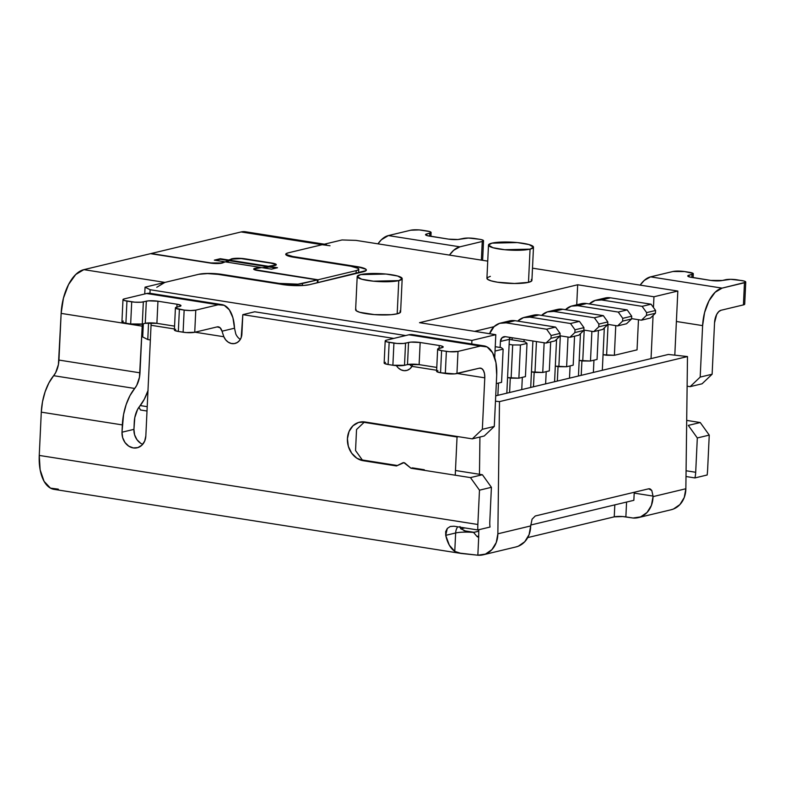 <?xml version="1.0" encoding="UTF-8"?>
<svg xmlns="http://www.w3.org/2000/svg" width="785" height="785" viewBox="0 0 785 785"><rect width="100%" height="100%" fill="white"/><g stroke="black" fill="none" stroke-linecap="round" stroke-linejoin="round"><path stroke-width="1.18" d="M222.606 262.916A8.449 1.501 -177.3 0 1 221.939 263.122L210.311 263.073L150.553 253.663L83.858 269.647L150.553 253.663L210.311 263.073A8.449 1.501 -177.3 0 0 221.939 263.122A8.449 1.501 -177.3 0 0 222.606 262.916L225.266 261.866L222.606 262.916M272.994 265.546L272.994 265.546A8.449 1.501 2.7 0 0 273.877 265.369A8.449 1.501 -177.3 0 1 272.994 265.546L268.254 266.262L272.994 265.546M273.867 265.713L274.946 264.29L271.208 263.171L241.064 258.599L232.213 259.119L226.247 262.023L229.524 260.728L268.225 266.822L268.254 266.262L268.225 266.822L262.376 267.714L268.225 266.822L229.524 260.728L229.554 260.169L268.254 266.262L229.554 260.169L232.213 259.119A8.449 1.501 -177.3 0 1 244.508 258.971L271.208 263.171A8.449 1.501 -177.3 0 1 275.162 264.643A8.449 1.501 -177.3 0 1 273.877 265.369L273.867 265.713M210.91 262.926L220.987 262.975A7.32 1.305 -177.3 0 1 210.91 262.926L151.152 253.516L241.123 231.948L151.152 253.516L210.91 262.926M330.024 245.744L322.164 244.714L288.301 252.829A16.887 3.012 -177.3 0 0 285.73 254.291A16.887 3.012 -177.3 0 0 293.649 257.225L350.856 266.233A16.887 3.012 -177.3 0 1 358.774 269.176A16.887 3.012 -177.3 0 1 356.204 270.629L318.013 279.784L258.245 270.374A7.32 1.305 -177.3 0 1 254.821 269.108A7.32 1.305 -177.3 0 1 256.695 268.323L261.572 267.587L271.541 269.157L277.507 267.724L269.226 266.419L269.196 266.969L269.226 266.419L273.828 265.713A9.567 1.707 -177.3 0 0 274.838 265.526L276.163 264.957L274.514 263.613L245.106 258.824A9.567 1.707 -177.3 0 0 231.173 259.001L228.563 260.571L228.582 260.021L220.3 258.716L220.271 259.266L228.563 260.571L225.285 261.866L228.563 260.571L220.271 259.266L215.708 260.365L220.271 259.266L220.3 258.716L214.334 260.149L224.304 261.719L224.274 262.259L224.304 261.719L221.566 262.798A7.32 1.305 -177.3 0 1 220.987 262.975L220.987 262.975A7.32 1.305 2.7 0 0 221.566 262.798L224.304 261.719L214.334 260.149L220.3 258.716L228.582 260.021L233.518 258.5L237.08 258.285L245.106 258.824L271.806 263.034A9.567 1.707 -177.3 0 1 276.291 264.702A9.567 1.707 -177.3 0 1 274.838 265.526A9.567 1.707 -177.3 0 1 273.828 265.713L269.226 266.419L277.507 267.724L271.541 269.157L261.572 267.587L255.135 268.745L254.889 269.294L255.998 269.883L318.013 279.784L356.204 270.629L358.549 269.638L358.352 268.46L350.856 266.233L293.649 257.225L286.152 255.007L285.956 253.82L288.301 252.829L322.164 244.714L241.123 231.948L245.803 231.82M515.657 547.017L518.286 546.213L524.733 541.768L529.08 534.663L530.68 525.94L497.857 533.81A23.884 20.027 76.5 0 1 483.167 554.809L515.99 546.939A23.884 20.027 -103.5 0 0 530.68 525.94L532.073 519.189L535.262 515.99L648.665 488.81L651.795 490.497L650.363 489.035L648.665 488.81L535.262 515.99L532.073 519.189L530.68 525.94L497.857 533.81L499.486 401.616L687.483 356.557L685.855 488.751L653.032 496.62L653.032 496.081L653.032 496.62A23.884 20.027 76.5 0 1 638.342 517.609A23.884 20.027 76.5 0 1 633.024 518.021L622.799 516.55L614.243 516.844L527.746 537.578L614.243 516.844L614.812 504.883L614.243 516.844A8.449 1.501 2.7 0 1 625.871 516.893L626.577 502.057L625.871 516.893L633.024 518.021L640.629 516.883L647.085 512.438L651.432 505.334L653.032 496.62L685.855 488.751L684.255 497.464L679.908 504.569L673.452 509.023L670.832 509.828M483.167 554.809A23.884 20.027 76.5 0 1 477.849 555.211L461.286 553.474L454.77 551.374A39.417 20.302 -81.1 0 1 445.723 535.35L445.684 531.612L447.293 528.442L450.256 526.499L453.975 526.215L477.81 529.963A39.417 20.302 -81.1 0 1 477.859 524.488L479.478 490.174L470.47 477.604L410.967 468.233L403.932 462.669L396.474 465.956L363.2 460.716L356.881 458.234L351.66 453.18L348.344 446.331L347.421 438.717L349.04 431.505L352.956 425.794L358.568 422.448L365.025 421.977L472.295 438.864L482.353 429.297L484.777 377.83L457.223 373.493L484.777 377.83L484.522 373.699L483.393 370.422L481.578 368.489L479.331 368.194L456.948 373.552L457.998 351.415L480.371 346.057L487.102 346.941L492.578 352.75L495.953 362.591L496.709 374.965L494.285 426.432L496.709 374.965A33.784 17.398 -81.1 0 0 484.06 345.891A33.784 17.398 -81.1 0 0 480.371 346.057L457.998 351.415A8.449 1.501 -177.3 0 1 446.371 351.366L445.321 373.503A8.449 1.501 2.7 0 0 456.948 373.552L457.998 351.415L449.442 351.719L441.602 350.62L440.552 372.747L445.321 373.503L446.371 351.366L441.602 350.62A8.449 1.501 -177.3 0 1 437.637 349.148A8.449 1.501 -177.3 0 1 438.923 348.412L443.074 347.205L441.631 346.018L439.237 345.498A8.449 1.501 -177.3 0 1 443.191 346.97A8.449 1.501 -177.3 0 1 441.906 347.706L437.755 348.913L437.853 349.502L441.602 350.62L440.552 372.747L436.813 371.639L437.883 370.549M638.342 517.609L671.165 509.75A23.884 20.027 -103.5 0 0 685.855 488.751L687.483 356.557L499.486 401.616L495.472 401.174L499.486 401.616L497.857 533.81L496.257 542.523L491.91 549.628L485.464 554.082L477.849 555.211L458.94 553.023L454.77 551.374L455.643 532.976A16.887 3.012 -177.3 0 1 473.571 532.446L466.123 531.366M714.546 322.753L712.123 374.229L702.065 383.796L690.133 386.652L687.12 386.181L690.133 386.652L702.065 383.796L712.123 374.229L700.191 377.085L690.133 386.652L700.191 377.085L702.614 325.618L700.191 377.085L712.123 374.229L714.546 322.753A11.265 5.799 -81.1 0 1 721.042 310.261L718.717 311.645L716.666 314.51L714.546 322.753M686.698 420.397L700.24 422.536L709.247 435.096L707.638 469.41A39.417 20.302 -81.1 0 1 707.157 474.994L694.921 477.928A16.887 8.704 98.9 0 0 695.696 472.276L686.07 470.755L695.696 472.276L697.315 437.961L695.696 472.276A16.887 8.704 -81.1 0 1 694.921 477.928L686.002 476.524L694.921 477.928L707.157 474.994A39.417 20.302 -81.1 0 0 707.638 469.41L709.247 435.096L697.315 437.961L709.247 435.096L700.24 422.536L688.308 425.391L697.315 437.961L688.308 425.391L700.24 422.536L686.698 420.397M745.75 282.031A8.449 1.501 -177.3 0 0 741.786 280.559L730.658 279.323L722.406 280.471L725.399 279.754A8.449 1.501 -177.3 0 1 737.027 279.813L744.19 281.069L745.632 282.266L722.082 288.124L650.569 276.86L672.951 271.502A8.449 1.501 -177.3 0 1 684.579 271.551L672.951 271.502L650.569 276.86L722.082 288.124A33.784 17.398 -81.1 0 0 702.614 325.618L676.395 321.487L702.614 325.618L704.577 312.587L708.963 300.881L715.115 292.295L722.082 288.124L744.465 282.757L743.424 304.894L721.042 310.261L743.424 304.894A8.449 1.501 2.7 0 0 744.71 304.168L745.75 282.031A8.449 1.501 -177.3 0 1 744.465 282.757L743.424 304.894L744.592 304.394M58.316 489.163L50.456 488.123L44.078 481.352L40.143 469.872L39.25 455.428L41.291 412.154L42.508 401.783L45.108 391.803L48.906 382.894L55.676 372.61L58.424 364.515L61.142 313.392L63.428 298.182L68.55 284.533L75.723 274.505L83.858 269.647L164.909 282.404L198.772 274.289L209.291 273.425L215.875 273.69L279.244 283.405L297.976 284.16L317.415 279.931L257.657 270.521L253.771 269.275L254.065 268.637L260.6 267.43L225.266 261.866L260.6 267.43L255.861 268.156A8.449 1.501 -177.3 0 0 253.692 269.049L253.692 269.078A8.449 1.501 -177.3 0 0 257.657 270.521L317.415 279.931L302.49 283.503L302.402 285.544L302.49 283.503A16.887 3.012 -177.3 0 1 279.244 283.405L279.215 283.993L279.244 283.405L222.027 274.397L221.998 274.986L222.027 274.397A16.887 3.012 -177.3 0 0 198.772 274.289L164.909 282.404L156.774 287.271M269.196 266.969L263.348 267.862L269.196 266.969L276.104 268.058L269.196 266.969M164.909 282.404L83.858 269.647A39.417 20.302 98.9 0 0 61.142 313.392L142.193 326.148A39.417 20.302 -81.1 0 1 142.32 324.009L139.465 377.271L136.727 385.366L129.957 395.65L126.159 404.56L123.559 414.549L121.999 432.211A14.081 11.804 76.5 0 0 137.198 447.784A14.081 11.804 76.5 0 0 145.833 435.969L151.054 325.284A11.265 5.799 98.9 0 0 151.014 322.87L151.054 325.284L174.427 328.964L151.054 325.284L145.833 435.969L144.675 441.121L141.879 445.203L137.875 447.597L133.264 447.931L128.75 446.155L125.021 442.544L122.656 437.657L121.999 432.211L122.342 424.911L41.291 412.154L39.25 455.428L477.859 524.488L39.25 455.428A39.417 20.302 98.9 0 0 54.008 489.349L461.286 553.474M406.679 370.471L406.61 370.481A11.265 9.44 76.5 0 0 411.988 366.369L412.841 364.152L411.988 366.369L436.646 370.255L411.988 366.369L409.888 368.842L407.16 370.334L404.089 370.677L401.017 369.833L398.26 367.9M175.663 329.268L174.594 330.357L178.342 331.466L179.382 309.329A8.449 1.501 -177.3 0 1 175.428 307.857L174.378 329.994A8.449 1.501 2.7 0 0 178.342 331.466L183.111 332.222L184.151 310.085L179.382 309.329L178.342 331.466L186.182 332.565L194.739 332.271L195.779 310.134A8.449 1.501 -177.3 0 1 184.151 310.085L183.111 332.222A8.449 1.501 2.7 0 0 194.739 332.271L217.121 326.903A11.265 5.799 -81.1 0 1 218.348 326.854A11.265 5.799 -81.1 0 1 222.027 331.201L220.035 327.679L217.121 326.903L194.739 332.271L195.779 310.134L218.161 304.766L224.216 305.316L229.348 309.849L232.929 317.797L234.509 328.209L222.027 331.201L223.843 336.745A11.265 9.44 76.5 0 0 234.98 343.467A11.265 9.44 76.5 0 0 241.898 334.017L242.81 314.648L254.742 311.782L405.708 335.548L254.742 311.782L242.81 314.648L393.776 338.413L242.81 314.648L241.221 337.491L239.611 340.445L237.227 342.545L234.322 343.594L231.212 343.457L228.229 342.162L225.678 339.846L223.843 336.745L195.004 332.202L223.843 336.745L222.027 331.201L234.509 328.209L235.775 333.89A11.265 9.44 -103.5 0 0 240.318 339.405M450.345 526.47L453.975 526.215L477.81 529.963L490.046 527.039L477.81 529.963A39.417 20.302 -81.1 0 1 477.859 524.488L479.478 490.174L491.41 487.308L489.801 521.623A16.887 8.704 98.9 0 0 490.046 527.039A16.887 8.704 -81.1 0 1 489.801 521.623L491.41 487.308L482.402 474.739L455.467 470.5L482.402 474.739L470.47 477.604L410.967 468.233L412.459 467.88L410.967 468.233L405.099 463.228A2.816 2.365 76.5 0 0 402.725 462.846L396.474 465.956L363.2 460.716L364.691 460.353L363.2 460.716A19.703 16.524 76.5 0 1 347.5 441.965A19.703 16.524 76.5 0 1 359.52 422.183A19.703 16.524 76.5 0 1 365.025 421.977L472.295 438.864L484.227 435.999L494.285 426.432L482.353 429.297L484.777 377.83A11.265 5.799 -81.1 0 0 480.557 368.136A11.265 5.799 -81.1 0 0 479.331 368.194L454.692 373.876L440.552 372.747A8.449 1.501 2.7 0 1 436.597 371.285L437.637 349.148M140.682 443.299L136.963 439.688L134.588 434.792L133.931 429.356L134.794 417.61L137.542 409.515L144.303 399.231L148.11 390.322M317.277 282.806L317.415 279.931L317.277 282.806M460.766 528.756L466.28 531.406L469.881 532.004L473.541 532.416L478.762 531.2L474.091 532.318L463.915 530.719L474.091 532.318L473.541 532.416L476.976 536.449L478.683 537.509L477.849 555.211L478.683 537.509L476.976 536.449L478.703 536.027L476.976 536.449L473.571 532.446A16.887 3.012 2.7 0 0 455.643 532.976L454.77 551.374L449.314 545.153L445.723 535.35L455.643 532.976L445.723 535.35L447.293 528.442M459.971 527.157L460.707 528.688L459.951 526.539M410.741 230.211L388.359 235.578L381.392 239.749L377.948 243.841A33.784 17.398 98.9 0 1 388.359 235.578L459.873 246.833L482.255 241.476L481.372 260.12L482.255 241.476L483.423 240.975L481.97 239.788L479.576 239.278A8.449 1.501 -177.3 0 1 483.54 240.75A8.449 1.501 -177.3 0 1 482.255 241.476L459.873 246.833L388.359 235.578L410.741 230.211A8.449 1.501 -177.3 0 1 422.369 230.27L427.138 231.016A8.449 1.501 -177.3 0 1 431.093 232.488A8.449 1.501 -177.3 0 1 429.807 233.214L429.67 236.157L429.807 233.214L426.824 233.93L426.755 235.51L426.824 233.93L430.975 232.723L429.532 231.526L419.288 229.917L410.741 230.211M147.963 390.744A39.417 20.302 -81.1 0 1 139.573 406.424A16.887 8.704 -81.1 0 0 134.274 422.045L133.931 429.356L121.999 432.211L133.931 429.356A14.081 11.804 -103.5 0 0 142.684 444.349M150.661 293.394L146.648 293.512L124.265 298.879L146.648 293.512L218.161 304.766L195.779 310.134L190.519 310.566L184.151 310.085L175.644 308.22L175.546 307.632L180.864 305.924L180.766 305.326L177.017 304.217A8.449 1.501 -177.3 0 1 180.982 305.689A8.449 1.501 -177.3 0 1 179.696 306.415L176.713 307.131A8.449 1.501 -177.3 0 0 175.428 307.857M449.462 255.096L453.622 250.337L459.873 246.833A33.784 17.398 -81.1 0 0 449.462 255.096M650.569 276.86L644.318 280.363L640.158 285.122A33.784 17.398 98.9 0 1 650.569 276.86M409.476 364.279A11.265 9.44 -103.5 0 0 411.948 366.428M406.61 370.481A11.265 9.44 76.5 0 1 396.425 365.633M412.792 334.665L408.857 334.793L386.485 340.16L408.857 334.793L480.371 346.057L408.857 334.793A33.784 17.398 98.9 0 1 412.547 334.626L484.06 345.891M429.503 236.128A8.449 1.501 -177.3 0 1 425.539 234.656A8.449 1.501 -177.3 0 1 426.824 233.93L425.755 235.019L427.109 235.618L448.569 239.131L429.503 236.128M460.196 239.189A8.449 1.501 -177.3 0 1 448.569 239.131L457.94 239.513L463.179 238.473A8.449 1.501 -177.3 0 1 474.807 238.522L479.576 239.278L468.439 238.041L460.196 239.189M439.1 348.373L439.237 345.498L420.161 342.495L419.121 364.632L436.774 367.419L419.121 364.632A8.449 1.501 2.7 0 0 407.493 364.583L408.534 342.446A8.449 1.501 -177.3 0 1 420.161 342.495L419.121 364.632L407.493 364.583L408.534 342.446L405.551 343.163L404.51 365.3L407.493 364.583L404.51 365.3L405.551 343.163A8.449 1.501 -177.3 0 1 393.923 343.114L392.883 365.251A8.449 1.501 2.7 0 0 404.51 365.3L392.883 365.251L393.923 343.114L389.154 342.358L388.114 364.495L392.883 365.251L388.114 364.495L389.154 342.358A8.449 1.501 -177.3 0 1 385.2 340.886A8.449 1.501 -177.3 0 1 386.485 340.16L385.317 340.661L386.76 341.848L397.004 343.457L403.294 343.487L410.79 342.123L420.161 342.495L439.237 345.498L439.1 348.373M385.2 340.886L384.15 363.023A8.449 1.501 2.7 0 0 388.114 364.495L384.365 363.386L385.435 362.297M684.579 271.551L689.348 272.307A8.449 1.501 -177.3 0 1 693.312 273.769A8.449 1.501 -177.3 0 1 692.027 274.505L691.879 277.439L692.027 274.505L689.034 275.211L688.965 276.791L689.034 275.211L693.194 274.004L693.096 273.415L684.579 271.551M691.713 277.419A8.449 1.501 -177.3 0 1 687.758 275.947A8.449 1.501 -177.3 0 1 689.034 275.211L687.964 276.3L689.318 276.899L710.788 280.422L691.713 277.419M722.406 280.471A8.449 1.501 -177.3 0 1 710.788 280.422L722.406 280.471M176.88 307.092L177.017 304.217L157.952 301.214L156.902 323.351L174.564 326.128L156.902 323.351A8.449 1.501 2.7 0 0 145.274 323.302L146.324 301.165A8.449 1.501 -177.3 0 1 157.952 301.214L156.902 323.351L145.274 323.302L146.324 301.165L143.341 301.882L142.291 324.019L145.274 323.302L142.291 324.019L143.341 301.882A8.449 1.501 -177.3 0 1 131.713 301.823L130.663 323.96A8.449 1.501 2.7 0 0 142.291 324.019L130.663 323.96L131.713 301.823L126.944 301.077L125.904 323.214L130.663 323.96L125.904 323.214L126.944 301.077A8.449 1.501 -177.3 0 1 122.98 299.605A8.449 1.501 -177.3 0 1 124.265 298.879L123.196 299.968L124.55 300.557L134.785 302.176L141.084 302.205L148.581 300.841L157.952 301.214L177.017 304.217L176.88 307.092M122.98 299.605L121.94 321.742A8.449 1.501 2.7 0 0 125.904 323.214L122.156 322.105L123.225 321.016M633.858 500.31L634.202 493.117L653.032 496.081L634.202 493.117L633.858 500.31L530.699 525.037L633.858 500.31M457.733 526.804A11.265 9.44 -103.5 0 0 455.643 532.976A11.265 9.44 76.5 0 1 457.733 526.804M221.851 304.6L150.337 293.345A33.784 17.398 98.9 0 0 146.648 293.512L218.161 304.766A33.784 17.398 -81.1 0 1 221.851 304.6A33.784 17.398 -81.1 0 1 234.509 328.209L234.519 328.307M356.204 270.629L356.076 273.504L356.204 270.629M318.013 279.784L317.876 282.659L318.013 279.784M491.41 487.308L479.478 490.174L470.47 477.604L482.402 474.739L491.41 487.308M482.353 429.297L494.285 426.432L484.227 435.999L472.295 438.864L482.353 429.297M61.142 313.392L58.944 360.07L139.985 372.826L142.193 326.148L61.142 313.392M53.645 375.691A16.887 8.704 98.9 0 0 58.944 360.07L139.985 372.826A16.887 8.704 -81.1 0 1 134.696 388.457L53.645 375.691A39.417 20.302 98.9 0 0 41.291 412.154L122.342 424.911A39.417 20.302 -81.1 0 1 134.696 388.457L53.645 375.691M324.362 244.184L245.42 231.761A39.417 20.302 98.9 0 0 241.123 231.948L322.164 244.714A39.417 20.302 -81.1 0 1 326.472 244.518M668.388 354.447L495.727 395.836L668.388 354.447L687.483 356.557L668.388 354.447M479.929 437.039L479.468 474.277L479.929 437.039M478.781 529.738L478.683 537.509L478.781 529.738M634.211 492.274L634.202 493.117A8.449 4.347 98.9 0 0 634.211 492.274M651.795 490.497L653.032 496.081M648.665 488.81L649.587 488.77M355.939 309.143L356.194 310.723L359.795 312.312L374.396 314.608L391.175 314.687L397.19 313.823A22.52 4.013 2.7 0 0 400.615 311.88L402.185 278.675A22.52 4.013 -177.3 0 1 398.76 280.618L397.19 313.823L400.311 312.499L400.046 310.919M360.619 274.613A22.52 4.013 -177.3 0 1 385.984 274.043A22.52 4.013 -177.3 0 1 402.185 278.675L397.74 276.045L385.984 274.043L360.619 274.613L357.195 276.555A22.52 4.013 -177.3 0 1 360.619 274.613M490.35 276.349L487.23 277.674L487.495 279.254L491.096 280.844L497.484 282.207L514.469 283.493L528.491 282.355A22.52 4.013 2.7 0 0 531.916 280.412L533.486 247.206A22.52 4.013 -177.3 0 1 530.061 249.149L528.491 282.355L531.612 281.03L531.347 279.45M491.92 243.144A22.52 4.013 -177.3 0 1 517.286 242.575A22.52 4.013 -177.3 0 1 533.486 247.206L529.041 244.577L517.286 242.575L491.92 243.144L488.486 245.087A22.52 4.013 -177.3 0 1 491.92 243.144M309.643 284.631A19.703 3.513 -177.3 0 1 309.535 284.661A19.703 3.513 2.7 0 0 309.643 284.631L366.085 270.599L365.859 269.216L357.116 266.625L292.756 256.499L286.476 254.615L286.388 253.624L288.448 252.79L342.015 239.955L356.017 240.387L487.73 261.12L356.017 240.387L342.015 239.955L288.448 252.79A14.081 2.512 -177.3 0 0 286.152 254.046A14.081 2.512 -177.3 0 0 292.756 256.499L292.726 257.078L292.756 256.499L357.116 266.625A19.703 3.513 -177.3 0 1 366.359 270.06A19.703 3.513 -177.3 0 1 363.357 271.757L309.643 284.631M150.357 339.954L147.776 339.542L148.551 322.91L147.776 339.542L150.357 339.954M149.955 293.286L150.121 289.734L471.922 340.405L471.756 343.948L471.922 340.405L150.121 289.734L145.058 287.163L198.772 274.289L207.544 273.572L218.151 274.377L287.526 285.171L303.687 285.465L309.535 284.661A19.703 3.513 -177.3 0 1 280.127 284.131L218.151 274.377A14.081 2.512 -177.3 0 0 198.772 274.289L145.058 287.163L144.744 293.973L145.058 287.163L150.121 289.734L149.955 293.286M424.283 469.744L412.459 467.88L424.283 469.744M397.377 465.505L362.307 459.981L397.377 465.505M674.806 355.154L677.828 291.049L532.495 268.166L677.828 291.049L653.954 296.769L577.672 284.769L419.524 322.674L495.796 334.685L471.922 340.405L495.796 334.685L494.717 357.675L495.796 334.685L419.524 322.674L577.672 284.769L653.954 296.769L677.828 291.049L674.806 355.154M597.061 359.451L598.425 330.495L597.061 359.451L590.487 361.022L591.89 331.339L590.487 361.022L582.745 360.982L584.197 330.122L582.745 360.982L579.183 360.423L590.487 361.022L597.061 359.451M573.187 365.172L574.551 336.215L573.187 365.172L566.623 366.742L568.016 337.059L566.623 366.742L558.871 366.703L560.323 335.843L558.871 366.703L555.309 366.144L566.623 366.742L573.187 365.172M549.314 370.893L550.678 341.936L549.314 370.893L542.749 372.463L544.142 342.78L542.749 372.463L534.997 372.433L536.449 341.563L534.997 372.433L531.435 371.874L542.749 372.463L549.314 370.893M509.543 338.129L511.555 337.648L509.543 338.129M525.224 341.946L509.367 339.444L525.224 341.946L527 343.408L525.44 376.614L527 343.408L525.224 341.946M525.44 376.614L518.875 378.184L520.435 344.978L527 343.408L520.435 344.978L518.875 378.184L511.123 378.154L512.683 344.949L520.435 344.978L512.683 344.949L511.123 378.154L507.571 377.595L518.875 378.184L525.44 376.614M509.131 344.389L512.683 344.949L509.131 344.389M501.35 347.667L495.237 346.705L501.35 347.667L503.136 349.129L501.566 382.334L503.136 349.129L501.35 347.667M501.566 382.334L496.306 383.6L501.566 382.334M495.031 351.072L503.136 349.129L495.031 351.072M638.47 319.711L637.047 349.865L614.361 355.301L615.764 325.608L614.361 355.301L606.609 355.262L608.071 324.401L606.609 355.262L603.057 354.702L614.361 355.301L637.047 349.865L638.47 319.711M455.241 475.21L457.047 436.99L458.361 436.676L457.047 436.99L364.083 422.35L356.537 429.523L355.546 450.551L362.307 459.981L355.546 450.551L356.537 429.523L364.083 422.35L457.047 436.99L455.241 475.21M140.25 405.57L147.217 406.669L140.25 405.57M138.945 407.238L140.505 410.005L147.011 411.026L140.505 410.005L138.945 407.238M460.873 528.874L464.848 527.922L460.873 528.874M651.04 358.608L653.071 315.501L651.04 358.608M653.454 307.514L653.954 296.769L653.454 307.514M357.067 267.744L357.116 266.625L357.067 267.744M142.713 336.971L143.331 323.763L142.713 336.971L147.776 339.542L142.713 336.971M576.73 304.806L577.672 284.769L576.73 304.806M493.991 326.707L474.631 331.349L493.991 326.707M488.486 245.087L486.926 278.292A22.52 4.013 2.7 0 0 503.116 282.924A22.52 4.013 2.7 0 0 528.491 282.355L530.061 249.149A22.52 4.013 -177.3 0 1 504.686 249.718A22.52 4.013 -177.3 0 1 488.486 245.087L492.931 247.717L504.686 249.718L530.061 249.149L533.486 247.206M357.195 276.555L355.625 309.761A22.52 4.013 2.7 0 0 371.825 314.392A22.52 4.013 2.7 0 0 397.19 313.823L398.76 280.618A22.52 4.013 -177.3 0 1 373.385 281.187A22.52 4.013 -177.3 0 1 357.195 276.555L361.63 279.185L373.385 281.187L398.76 280.618L402.185 278.675M365.398 422.036L364.083 422.35L365.398 422.036M602.321 370.284L604.322 327.904L602.321 370.284M593.951 360.197L593.372 372.433L593.951 360.197M596.08 300.164A19.703 16.524 76.5 0 0 589.339 303.962L595.138 300.429L601.595 299.958L642.11 306.346L651.069 304.197L655.573 310.477L655.446 313.244L650.412 318.033L641.463 320.182L631.591 318.622L641.463 320.182L650.412 318.033L655.446 313.244L655.573 310.477L651.069 304.197L642.11 306.346L601.595 299.958L610.544 297.819L651.069 304.197L610.544 297.819A19.703 16.524 -103.5 0 0 605.039 298.025L596.08 300.164A19.703 16.524 76.5 0 1 601.595 299.958L610.544 297.819L604.087 298.29M581.911 360.855L581.253 374.818A8.449 7.085 76.5 0 1 581.214 375.348L581.911 360.855M642.11 306.346L646.624 312.626L646.487 315.393L641.463 320.182L646.487 315.393L646.624 312.626L642.11 306.346M655.446 313.244L646.487 315.393L655.446 313.244M655.573 310.477L646.624 312.626L655.573 310.477M578.447 376.005L580.449 333.625L578.447 376.005M570.077 365.918L569.498 378.154L570.077 365.918M572.216 305.885A19.703 16.524 76.5 0 0 565.465 309.683L571.264 306.15L577.721 305.689L618.246 312.067L627.195 309.918L631.699 316.208L631.572 318.975L626.538 323.754L617.589 325.903L607.718 324.342L617.589 325.903L626.538 323.754L631.572 318.975L631.699 316.208L627.195 309.918L618.246 312.067L577.721 305.689L586.67 303.54L627.195 309.918L586.67 303.54A19.703 16.524 -103.5 0 0 581.165 303.746L572.216 305.885A19.703 16.524 76.5 0 1 577.721 305.689L586.67 303.54L580.213 304.011M558.037 366.575L557.379 380.539A8.449 7.085 76.5 0 1 557.34 381.068L558.037 366.575M618.246 312.067L622.75 318.347L622.623 321.114L617.589 325.903L622.623 321.114L622.75 318.347L618.246 312.067M631.572 318.975L622.623 321.114L631.572 318.975M631.699 316.208L622.75 318.347L631.699 316.208M554.573 381.726L556.575 339.346L554.573 381.726M546.203 371.639L545.624 383.875L546.203 371.639M548.342 311.616A19.703 16.524 76.5 0 0 541.591 315.403L547.39 311.871L553.847 311.409L594.373 317.788L603.322 315.639L607.826 321.928L607.698 324.696L602.674 329.474L593.715 331.623L583.844 330.063L593.715 331.623L602.674 329.474L607.698 324.696L607.826 321.928L603.322 315.639L594.373 317.788L553.847 311.409L562.796 309.261L603.322 315.639L562.796 309.261A19.703 16.524 -103.5 0 0 557.291 309.467L548.342 311.616A19.703 16.524 76.5 0 1 553.847 311.409L562.796 309.261L556.339 309.732M534.163 372.296L533.506 386.259A8.449 7.085 76.5 0 1 533.466 386.789L534.163 372.296M594.373 317.788L598.877 324.068L598.749 326.835L593.715 331.623L598.749 326.835L598.877 324.068L594.373 317.788M607.698 324.696L598.749 326.835L607.698 324.696M607.826 321.928L598.877 324.068L607.826 321.928M530.709 387.447L532.897 341.004L530.709 387.447M524.105 339.62L524.007 341.75L524.105 339.62M522.329 377.359L521.75 389.596L522.329 377.359M524.468 317.336A19.703 16.524 76.5 0 0 517.717 321.124L523.516 317.601L529.973 317.13L570.499 323.508L579.448 321.359L583.952 327.649L583.824 330.416L578.8 335.195L569.841 337.344L559.97 335.784L569.841 337.344L578.8 335.195L583.824 330.416L583.952 327.649L579.448 321.359L570.499 323.508L529.973 317.13L538.922 314.981L579.448 321.359L538.922 314.981A19.703 16.524 -103.5 0 0 533.417 315.187L524.468 317.336A19.703 16.524 76.5 0 1 529.973 317.13L538.922 314.981L532.465 315.452M512.193 337.746L512.095 339.876L512.193 337.746M510.289 378.017L509.632 391.98A8.449 7.085 76.5 0 1 509.593 392.51L510.289 378.017M570.499 323.508L575.003 329.788L574.875 332.555L569.841 337.344L574.875 332.555L575.003 329.788L570.499 323.508M583.824 330.416L574.875 332.555L583.824 330.416M583.952 327.649L575.003 329.788L583.952 327.649M509.367 339.326L506.835 393.167L509.367 339.326L500.418 341.465L500.133 347.47L500.418 341.465A5.632 4.72 76.5 0 1 503.872 336.745A5.632 4.72 76.5 0 1 505.452 336.686L501.998 337.776L500.418 341.465L509.367 339.326A5.632 4.72 -103.5 0 1 509.789 337.364M498.455 383.08L497.876 395.316L498.455 383.08M500.594 323.057A19.703 16.524 76.5 0 0 489.614 333.703L494.03 326.668L499.643 323.322L506.099 322.851L546.625 329.229L555.574 327.08L560.088 333.37L559.95 336.137L554.926 340.916L545.967 343.065L505.452 336.686L545.967 343.065L554.926 340.916L559.95 336.137L560.088 333.37L555.574 327.08L546.625 329.229L506.099 322.851L515.048 320.702L555.574 327.08L515.048 320.702A19.703 16.524 -103.5 0 0 509.543 320.908L500.594 323.057A19.703 16.524 76.5 0 1 506.099 322.851L515.048 320.702L508.602 321.173M546.625 329.229L551.129 335.519L551.001 338.286L545.967 343.065L551.001 338.286L551.129 335.519L546.625 329.229M559.95 336.137L551.001 338.286L559.95 336.137M560.088 333.37L551.129 335.519L560.088 333.37M430.916 236.354L431.093 232.517M482.618 260.316L483.54 240.769M693.126 277.635L693.302 273.798M358.598 272.895L358.774 269.226M254.782 269.854L254.811 269.127M275.162 264.673L275.123 265.448M286.113 254.968L286.152 254.046"/></g></svg>
